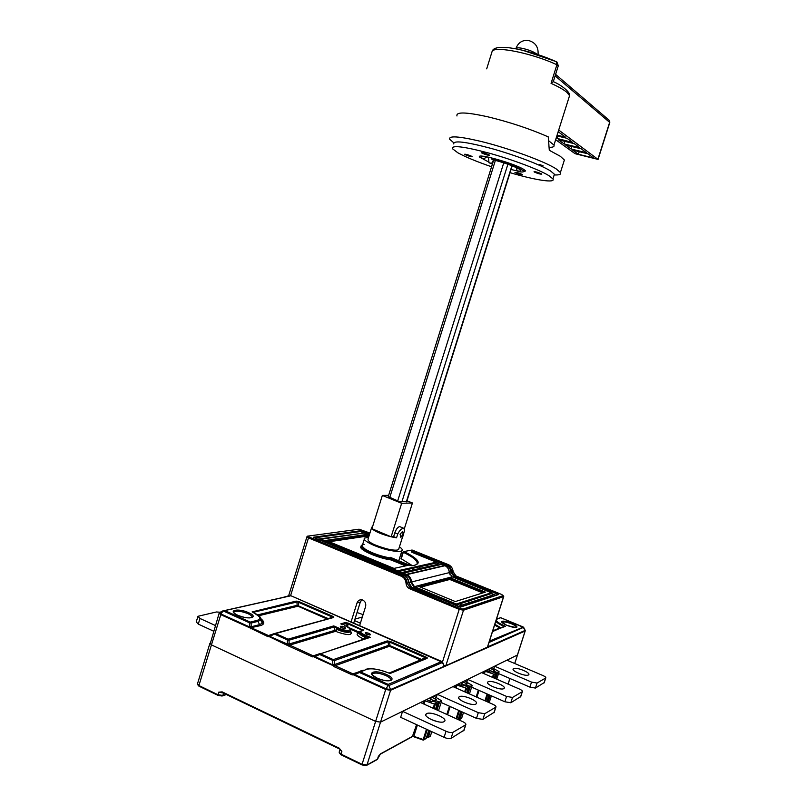 <?xml version="1.0" encoding="UTF-8"?>
<svg xmlns="http://www.w3.org/2000/svg" width="806" height="806" viewBox="0 0 806 806"><rect width="100%" height="100%" fill="white"/><g stroke="black" fill="none" stroke-linecap="round" stroke-linejoin="round"><path stroke-width="1.21" d="M426.837 658.472L426.253 658.22M444.116 665.675L445.849 665.655L487.529 647.117M361.844 599.785L360.302 602.092L357.018 602.948C358.096 600.319 359.929 599.321 362.519 599.966C365.199 601.276 366.216 603.493 365.581 606.626L359.607 625.668M357.018 602.948L351.063 621.94M360.302 602.092L353.713 623.098M482.955 602.394L484.608 603.079M475.016 598.959L473.918 598.354M426.102 565.318L428.873 566.437M443.864 579.192L444.58 580.159M334.349 548.574L334.631 547.657M468.367 608.57L466.896 607.784M461.979 605.145L459.672 603.906M477.001 605.649L475.087 605.034M422.838 585.881L422.102 584.874M419.11 566.89L420.641 568.311M419.553 585.539L420.299 586.556M403.06 552.12L400.975 558.598L412.471 565.711M412.118 587.483L460.448 607.099L498.551 594.556L497.262 594.385L496.123 595.352L491.892 593.679M413.861 553.097L414.103 552.453L413.075 552.231L413.156 552.815M369.934 533.038L359.083 529.199L308.245 536.061L309.131 537.068L401.942 575.383L403.645 574.99L313.222 537.259L360.977 530.67L369.682 533.834L362.912 531.104L361.431 531.396L362.075 532.867L362.458 531.617L369.491 534.459M418.233 586.194L449.849 577.64L485.403 592.108L484.285 592.46M417.82 586.012L449.859 577.66L450.01 578.728L419.563 586.748M482.784 592.934L449.768 579.474L450.01 578.728L483.963 592.561M449.768 579.474L420.621 587.191M455.088 601.457L417.77 586.002M407.614 565.449L393.993 568.401L325.936 540.393L366.085 534.529L366.176 535.557L327.931 541.209M406.959 565.59L391.273 559.183L391.464 558.205L408.642 565.218L391.454 558.195C376.1 556.261 354.801 545.43 364.141 544.463M405.579 565.893L391.031 559.938L391.273 559.183C377.43 557.329 357.35 548.11 361.461 545.602C363.446 545.047 358.932 543.798 365.612 549.48C372.946 553.581 381.56 556.493 391.464 558.205M399.423 546.871C402.003 548.594 402.839 549.883 401.922 550.74C400.129 551.888 395.565 551.636 388.21 549.994C375.133 547.052 361.461 540.06 364.644 538.055L368.584 537.34L365.954 536.272L366.176 535.557L368.805 536.625M365.954 536.272L329.241 541.743M361.068 546.508C357.763 549.218 377.52 558.145 391.031 559.938M487.479 647.289L488.496 646.835L487.701 646.583M426.777 658.492L426.183 658.24M332.747 617.396L331.85 617.003M444.297 666.189L445.506 665.746M357.028 612.52L363.073 614.595M514.691 663.489L517.512 654.956L506.903 660.174L542.922 675.529C545.118 676.526 546.075 677.332 545.763 677.937L537.058 683.055L531.517 682.088L494.592 666.209L491.831 667.57L498.813 671.469L497.493 672.617L493.806 671.267L493.353 670.864L494.481 670.29L490.119 668.406L486.199 670.33L490.602 672.234L491.72 671.67L495.418 673.03L495.881 673.433L494.239 674.269L485.182 671.297L481.545 672.607L519.417 689.039C521.724 690.107 522.691 690.984 522.338 691.659L512.525 697.432L506.571 696.434L467.692 679.398L464.578 680.939L471.863 685.14L470.331 686.43L466.422 684.979L465.959 684.546L467.238 683.901L462.644 681.876L458.231 684.042L462.866 686.087L464.125 685.453L468.044 686.903L468.508 687.347L466.654 688.294L457.032 685.13L452.962 686.621L492.899 704.293C495.307 705.441 496.305 706.388 495.881 707.144L484.728 713.713L478.311 712.685L437.265 694.319L433.719 696.062L441.325 700.626L439.542 702.076L435.391 700.525L434.918 700.051L436.378 699.316L431.532 697.13L426.505 699.598L431.391 701.804L432.832 701.079L436.993 702.641L437.164 703.97L435.089 705.028L434.243 704.031L425.094 700.817L420.51 702.53L462.725 721.652C465.253 722.881 466.271 723.919 465.767 724.775L452.992 732.301C451.451 732.886 449.133 732.543 446.03 731.254L402.567 711.325L380.523 722.136L375.616 721.4L211.374 644.86L209.933 643.238L211.374 644.86L375.616 721.4L380.523 722.136L517.412 655.026L525.139 631.017L523.759 627.511L500.738 617.708L497.131 619.089C495.065 620.469 497.675 622.796 504.969 626.061L492.496 631.612M523.416 627.088L489.464 641.072M489.02 642.473L523.638 627.32M492.647 631.118L505.513 626.282M525.27 630.745L514.752 663.519M426.092 658.27L427.251 657.817L425.941 657.031L425.326 657.706L425.961 658.341M359.426 632.418L359.385 632.559C358.7 633.597 360.121 634.937 363.617 636.569L365.007 637.123L368.866 636.659L370.196 637.365L320.435 653.797L333.321 659.61L387.212 640.911L389.641 642.11L390.295 641.465L425.941 657.031M368.866 636.659L364.493 634.836C360.101 632.639 359.375 631.269 362.317 630.735L363.909 629.949L361.995 630.03L362.519 630.695M342.409 624.731L340.787 623.864L345.24 622.564L346.106 623.471L347.648 623.753L348.323 623.139L363.536 630.322M344.605 625.647L346.389 626.343C354.912 629.929 347.749 632.156 339.457 628.398L333.744 625.909L333.906 627.048L335.175 626.997L338.56 630.131C344.253 632.327 348.202 632.881 350.409 631.773L350.62 631.108M332.777 617.386L333.885 617.033L332.717 616.318L332.032 616.933L332.677 617.436M333.422 665.242L313.705 655.973L314.934 655.691L315.418 656.396L319.66 654.512L332.556 660.336L333.321 659.61L334.289 660.628L334.53 664.567L388.462 645.364L388.099 641.828L334.289 660.628L332.556 660.336L332.797 664.275L334.53 664.567L334.631 665.464L333.11 665.625L334.359 666.784L352.262 674.904L354.761 674.622L386.024 688.798L388.149 685.463L388.865 685.574L388.2 684.385L441.759 661.474L290.976 595.755L224.793 610.605L250.233 622.091L257.356 620.308C261.849 618.575 260.106 615.754 252.157 611.845C259.089 616.116 261.779 618.454 260.267 618.837L260.62 620.005L258.252 621.285L251.129 623.068L249.407 622.766L223.343 610.988L224.793 610.605L223.202 610.716L220.995 613.981L249.447 626.887L249.669 627.773L220.663 614.615L219.192 613.074L219.665 612.52L220.995 613.981L198.891 685.523L199.082 686.218L217.882 695.256M353.915 674.531L353.451 673.997L354.711 673.685L355.224 674.441L359.476 672.506L358.922 671.761L359.909 671.65L388.2 684.385L388.149 685.463L359.476 672.506L366.438 669.373C372.019 667.983 379.656 669.282 389.328 673.242L389.993 673.544L426.817 658.25L389.389 673.272M389.046 673.101L421.518 659.449L422.072 660.114M388.462 645.364L390.003 645.646L389.358 646.291L388.462 645.364M314.118 656.487L312.506 656.87L288.911 646.16L269.244 636.659L268.922 635.682L270.191 635.4L270.574 636.075L275.4 633.476L288.105 639.188L333.744 625.909L335.175 626.997L335.377 626.514M319.186 653.797L320.435 653.797L319.66 654.512L319.206 653.797L313.705 655.973M333.634 617.487L275.612 633.556L274.806 634.241L287.299 639.883L288.105 639.188L289.032 640.186L289.153 644.014L334.893 630.342L333.906 627.048L289.032 640.186L287.299 639.883L287.42 643.712L289.153 644.014L289.213 644.871L287.692 645.022M334.893 630.342L337.311 629.536L335.78 631.269L334.893 630.342M337.855 627.602L337.039 628.438L338.812 629.325C344.505 631.521 348.454 632.075 350.66 630.967L351.416 633.315L350.489 631.521M362.317 630.735L361.703 630.806M362.539 630.685L359.637 631.763C358.952 632.801 360.373 634.131 363.869 635.763L365.934 636.569L366.357 635.561M368.292 636.982L370.196 637.365L368.372 637.576L368.292 636.982M368.372 637.576L314.965 655.681M350.358 629.194L358.972 632.972C355.648 633.838 356.786 635.652 362.368 638.423L364.03 639.098L365.007 637.123L365.4 638.775M288.004 644.649L287.42 643.712M287.46 644.115L269.295 636.166M251.18 627.632L260.509 625.597L259.613 624.62L251.16 626.796L251.129 623.068L250.233 622.091L249.407 622.766L249.427 626.484L251.16 626.796L251.18 627.632L249.971 627.4M220.098 612.338L224.461 610.555M252.379 611.845L296.145 601.115L296.981 601.991L299.228 601.699L332.717 616.318M249.669 627.773L267.733 636.549L268.458 635.551L274.413 633.566L331.427 617.98M253.245 612.328L296.981 601.991L297.112 605.326L298.653 605.618L298.522 602.284L332.032 616.933L328.374 618.817M354.499 620.6L360.393 623.159M362.317 617.003L354.952 619.139M492.668 631.068L500.073 628.045L494.582 625.083M487.821 646.211L488.496 646.835M426.626 713.653L426.132 714.015C422.687 716.917 440.096 724.302 444.106 721.622L444.539 721.289C447.894 718.358 430.757 711.083 426.626 713.653M402.567 711.325L400.663 717.34L444.086 737.339C447.189 738.639 449.506 738.981 451.048 738.377L464.044 730.165M431.22 719.536L437.557 721.672M197.833 616.721L196.251 621.91L198.266 624.096L213.64 631.179M215.373 625.527L199.989 618.464L197.964 616.298L216.411 611.976L220.24 612.228M341.835 624.257L341.119 623.945M282.503 597.558L288.639 595.815M242.757 606.475L260.942 602.394M488.114 681.785L487.781 682.037C485.061 684.254 500.707 690.712 503.77 688.616L504.062 688.395C506.722 686.138 491.287 679.77 488.114 681.785M471.621 687.145L504.858 701.774L510.813 702.761L520.767 696.505M459.37 696.686L458.957 696.989C455.904 699.507 472.387 706.409 475.883 704.041L476.235 703.769C479.217 701.21 462.966 694.419 459.37 696.686M441.144 702.479L476.487 718.378L482.905 719.385L494.239 712.252M333.14 617.628L332.596 617.467M513.573 668.597L513.291 668.799C510.843 670.773 525.734 676.849 528.444 674.965L528.686 674.783C531.083 672.788 516.374 666.784 513.573 668.597M498.531 673.574L529.895 687.115L535.436 688.072L544.272 682.551M219.101 613.386L210.447 642.976M431.532 697.13L429.719 701.049M430.344 699.084L434.615 701.008M437.265 694.319L436.197 697.694M466.785 692.737L468.508 687.347L466.765 692.727M339.316 748.855L339.215 748.159L222.184 691.88L222.355 692.576L339.145 748.724M339.618 749.036L341.865 751.484L341.029 754.134L362.065 764.29L385.701 689.483L353.854 675.035M378.679 756.068L379.011 755.494M365.884 765.448L362.156 764.975L362.065 764.29L366.982 764.954L377.49 759.121L378.326 756.502L380.452 753.892L377.863 758.517M222.184 691.88L218.708 692.163L222.174 692.495M494.592 666.209L493.776 668.779M490.119 668.406L488.718 671.418M489.141 670.098L493.05 671.791M467.692 679.398L466.755 682.329M462.644 681.876L461.062 685.291M461.576 683.69L465.656 685.483M400.884 527.094L399.605 526.56C397.69 527.164 396.099 529.25 394.809 532.816L393.62 536.605L396.542 537.834L397.731 534.035L394.809 532.816M403.625 533.522L404.683 530.147L403.594 528.232C401.438 528.585 399.484 530.519 397.731 534.035M403.746 533.572L402.557 537.33M396.542 537.834L391.142 536.806C381.611 534.318 375.213 531.617 371.939 528.706L371.768 527.184L372.523 526.842M371.506 528.001L368.01 539.174C367.788 542.055 374.226 545.319 387.323 548.967C393.348 550.317 397.106 550.518 398.577 549.571L398.849 548.715M400.068 534.267L402.718 531.245L403.071 534.025L400.935 537.27L400.068 534.267M406.98 500.768L412.44 502.974L401.66 503.297L382.346 495.448L388.643 495.337M382.346 495.448L371.939 528.706L391.142 536.806L393.62 536.605M412.44 502.974L404.451 528.383M401.66 503.297L391.142 536.806M388.24 496.607L399.01 501.483L406.748 501.523M406.415 568.824L407.403 569.51M405.599 569.923L404.31 569.298M398.728 571.454L401.841 572.592M400.179 572.975L398.335 572.3M548.564 140.647L553.954 145.07C554.619 146.632 552.997 147.387 549.087 147.337M558.699 130.038L598.062 159.407L575.101 153.704L555.656 139.7M557.953 132.426L559.666 132.829L565.51 137.151L557.087 135.156M556.855 135.882L567.081 138.32L572.744 142.511L556.14 138.158M558.498 139.871L574.255 143.639L579.746 147.71L564.14 143.952L558.498 139.871M565.661 145.05L581.227 148.798L586.546 152.747L571.132 149.019L565.661 145.05M572.603 150.087L587.977 153.805L593.609 157.976L578.396 154.278L572.603 150.087M496.254 49.095L492.98 49.851L492.164 51.292M558.246 65.921L556.906 64.762C532.907 53.468 495.489 45.781 492.204 51.171L486.693 68.853M553.329 81.557L551.052 83.361L556.906 64.762L556.493 61.81M557.762 136.103L556.936 138.733M564.946 141.413L564.14 143.952M571.917 146.561L571.132 149.019M579.222 151.679L578.396 154.278M453.707 142.763L449.738 139.297C448.428 135.549 458.594 136.194 480.225 141.241C507.84 147.861 545.35 161.623 556.301 168.988L560.412 172.534C561.359 174.388 559.283 175.184 554.185 174.932M539.305 164.364L543.133 165.855L539.305 164.364M563.726 162.056L564.381 160.001L560.321 156.283L549.299 150.289L548.231 136.849C529.592 128.728 509.473 122.049 487.852 116.82C466.11 112.024 455.823 111.742 456.982 115.983M548.926 145.161L548.755 142.924M488.456 157.16L488.98 162.731L491.65 163.406L493.584 159.87M491.65 163.406L492.506 163.749M486.774 156.817L483.882 158.903L481.414 157.785L483.882 158.903M483.932 158.802L486.633 156.787M482.059 156.163L481.414 157.785M517.21 170.902C521.008 171.386 521.825 170.872 519.658 169.371L519.185 169.069C513.241 165.905 504.818 162.872 493.897 159.991L491.358 158.963L493.101 159.387C505.745 162.49 522.641 169.059 523.467 171.144C523.93 172.071 522.268 172.242 518.46 171.638L517.21 170.902L516.132 167.507M491.358 158.963L491.156 157.764M492.395 164.102L488.98 162.731M491.559 166.771C476.689 161.633 465.465 156.979 457.868 152.808L452.327 148.616C451.642 144.949 464.085 146.501 489.655 153.291C513.422 159.91 539.849 169.945 549.077 175.748L552.926 178.922C555.888 183.365 535.285 180.171 510.067 172.675M523.185 171.849L525.633 170.932L523.668 169.361C514.379 163.356 475.772 152.636 479.59 157.069L488.91 162.147M511.064 169.482L517.311 170.953M481.978 153.11C485.645 154.722 488.144 155.407 489.484 155.185L489.101 154.883C485.434 153.271 482.925 152.576 481.575 152.797L481.978 153.11M464.931 154.581C468.437 156.102 470.825 156.767 472.084 156.586L471.691 156.283C468.185 154.762 465.797 154.097 464.528 154.278L464.931 154.581M515.296 172.675C518.721 174.156 521.089 174.821 522.419 174.66L522.097 174.408C518.681 172.917 516.303 172.262 514.963 172.424L515.296 172.675M534.338 172.041C537.914 173.602 540.403 174.287 541.813 174.096L541.511 173.844C537.934 172.272 535.446 171.587 534.025 171.779L534.338 172.041M553.883 175.91L554.407 174.227L550.579 170.993C541.37 165.099 514.953 155.014 491.186 148.425C465.596 141.665 453.123 140.184 453.768 143.962M442.464 662.028L459.219 609.366L409.71 588.753C407.504 587.705 406.284 585.881 406.043 583.282C405.73 579.937 404.169 577.6 401.348 576.26L308.497 537.894L290.523 595.856M418.344 590.063L419.805 589.67M453.395 603.623L453.113 604.51M402.355 554.196L401.005 553.641M413.186 568.22L412.571 570.154M417.004 564.029C418.123 561.188 413.559 557.268 403.312 552.281L401.237 558.85M403.04 552.029L403.987 551.546C417.78 558.417 421.427 562.961 414.929 565.167L414.173 565.338M369.289 535.103L364.151 533.028L321 539.194L397.67 570.779L436.338 562.175L412.108 552.392L411.382 551.737L412.601 551.495L446.806 564.925L448.237 564.593L412.078 550.024L403.997 551.546C415.11 557.218 419.694 561.228 417.75 563.585L416.531 564.573M412.078 550.024L411.392 550.155M414.929 565.167L412.057 565.802L410.012 565.369L390.205 557.289M366.075 534.529L369.088 535.738L366.085 534.529L326.007 540.403M401.348 576.26L401.932 575.383L402.516 575.655C405.317 577.247 406.869 579.756 407.161 583.181L408.854 582.748C408.561 579.343 407.02 576.844 404.229 575.252L403.776 575.041M406.043 583.282L407.161 583.181L410.083 587.765L411.987 587.433L410.304 587.866L459.793 608.449L463.057 609.104L463.5 610.213L445.849 665.655M456.105 575.998L501.785 594.526L503.115 595.634L463.007 609.084L459.793 608.449L410.083 587.765L409.71 588.753M309.131 537.068L402.516 575.655L404.229 575.252C407.05 576.834 408.602 579.323 408.904 582.738L411.765 587.332L408.854 582.698M498.551 594.556L454.594 576.32L454.171 576.874L498.602 594.455L460.196 607.13M445.94 566.245L446.796 564.925L414.536 551.919L414.103 552.453L446.383 565.48C449.093 566.739 450.614 568.945 450.917 572.119L453.123 571.676L456.005 575.958L454.594 576.32L497.665 593.81M450.161 575.031L449.426 572.28L450.917 572.119L454.171 576.874L453.818 577.529M453.083 571.645L453.123 571.676C452.841 568.552 451.39 566.275 448.781 564.835L447.35 565.177C449.95 566.618 451.39 568.905 451.672 572.038L454.594 576.32L455.803 575.867L453.083 571.686C452.811 568.562 451.37 566.286 448.781 564.835L448.338 564.633M412.188 552.402L413.075 552.231L412.601 551.495M411.382 551.737L411.836 552.271M399.272 573.177L437.789 564.412L436.389 562.195L397.721 570.799L320.99 539.194L320.476 539.758L397.177 571.373L397.721 570.799L398.184 571.585L436.822 562.92L436.449 562.225M399.161 573.137L437.698 564.361L436.812 562.779M396.733 572.139L397.177 571.373L398.184 571.585L398.94 573.046M320.113 539.466L320.012 540.494M313.816 537.934L361.431 531.396L360.977 530.67M313.222 537.259L313.685 537.884M316.97 539.234L362.922 533.209L317.04 539.264M318.864 540.02L320.113 539.536M318.642 539.929L319.841 539.758M320.536 539.657L321.705 539.486M437.789 564.412L437.043 563.596M440.67 564.613L436.882 563.082L440.68 564.613M436.419 562.9L435.23 562.417L436.419 562.89M449.395 572.29L448.519 569.217M491.388 593.478L490.411 593.075L491.388 593.468M459.944 607.12L495.871 595.302L491.882 593.679M457.868 606.485L492.859 595.08L492.043 594.213M410.526 586.436L408.884 582.395M405.287 575.897L405.871 574.95C408.783 576.33 410.395 578.728 410.717 582.174L409.055 582.355L407.08 577.66M442.726 565.883L443.31 566.114M400.965 573.882L402.466 573.54M401.207 573.983L402.547 573.489M449.375 572.572L449.416 572.603C449.093 569.469 447.652 567.162 445.043 565.711L441.769 564.361L403.453 573.157L402.557 573.429L402.526 574.527M455.36 605.447L455.813 604.621L414.183 587.342L410.717 582.174L449.375 572.613C449.133 569.459 447.673 567.162 445.043 565.711L406.939 574.618L403.453 573.157L402.97 573.761L405.871 574.95L406.939 574.618C409.71 576.199 411.251 578.688 411.544 582.083L414.445 586.637L456.277 603.996L491.338 592.773L452.106 576.824L449.375 572.613L452.106 576.824L414.445 586.637L413.72 588.148M457.889 606.485L456.811 604.822L455.813 604.621L456.277 603.996L456.811 604.822L491.831 593.407M401.408 574.063L403.453 573.157L406.355 574.356L444.6 565.51M452.418 576.955L414.667 586.728L456.277 603.996L491.438 592.823M491.841 593.538L492.778 595.04L491.872 593.528M492.859 595.08L457.808 606.444M449.849 577.64L485.393 592.108L455.319 601.558M503.74 596.369L503.115 595.634M463.007 609.084L503.166 595.654L503.7 596.601L487.469 647.319M487.338 647.399L503.579 596.662L463.5 610.213L459.219 609.366L459.793 608.449M309.121 537.068L308.497 537.894L306.965 536.675C307.408 535.879 308.124 536.02 309.121 537.068M307.61 536.131L308.245 536.061M359.083 529.199L358.479 529.28M506.793 625.315C518.177 628.549 519.971 627.814 512.163 623.129C500.848 619.895 499.055 620.62 506.793 625.315M444.227 665.978L442.685 662.411L388.865 685.574L390.557 689.543L444.328 666.26L441.809 661.504M390.557 689.543L390.598 690.279L385.701 689.483L386.024 688.798L390.557 689.543M488.003 645.626L488.426 646.563L525.2 630.383L525.139 631.017L390.598 690.279L366.982 764.954L366.357 765.519L362.156 764.975M500.899 617.779L522.832 626.836L524.958 629.889M496.536 618.998L500.748 617.708L496.546 618.937M496.607 618.776L497.181 618.555M504.123 626.433C499.932 624.63 497.151 622.937 495.781 621.355M267.733 636.549L269.244 636.659M333.11 665.625L314.068 656.991M390.95 680.234C391.202 678.843 389.449 677.262 385.701 675.488C379.394 672.99 374.971 672.426 372.432 673.796L372.13 674.723L371.788 673.131C370.407 673.514 372.231 675.196 377.279 678.168C383.515 680.687 388.119 681.413 391.112 680.345L390.698 680.617M377.258 678.178C389.157 683.7 398.486 679.67 386.366 674.461C374.82 669.061 365.068 672.829 377.258 678.178M427.13 658.351L389.993 673.544M390.295 641.465L387.212 640.911M348.323 623.139L345.24 622.564M299.228 601.699L296.145 601.115M369.732 634.957L366.549 634.181C370.659 635.34 371.516 635.057 369.098 633.355C364.977 632.196 364.121 632.478 366.529 634.181L365.622 633.697M344.867 628.549L341.603 627.763C345.754 628.932 346.651 628.66 344.283 626.967C340.142 625.799 339.245 626.071 341.593 627.763L340.726 627.31M237.74 615.24C248.48 620.237 259.703 617.446 248.601 612.681C238.183 607.805 226.627 610.374 237.74 615.24M352.262 674.904L352.957 673.856L358.469 671.982M334.631 665.464L352.957 673.856L363.375 670.32M366.438 669.373L366.125 669.262C371.062 667.852 378.8 669.171 389.369 673.232L421.226 660.225L389.358 646.291L335.064 665.746L334.359 666.784M425.326 657.706L389.641 642.11L390.003 645.646L421.518 659.449L425.326 657.706M427.251 657.817L426.273 657.958M365.44 669.272L369.843 668.718M363.738 670.189L360.816 670.844M312.506 656.87L313.222 655.842L316.929 654.804M289.213 644.871L313.222 655.842L318.521 654.099M350.57 631.531C352.645 635.45 348.212 635.602 337.281 631.985L335.78 631.269L289.636 645.153L288.911 646.16M350.449 629.526L350.66 630.967C349.542 629.083 353.24 630.685 346.399 626.333L344.555 625.617M346.318 626.302L346.106 623.471L342.459 624.741M360.987 630.917L361.995 630.03L347.648 623.753L347.9 627.068M348.676 627.531L359.416 632.236M319.267 653.847L319.861 653.656M358.972 632.972L358.196 633.335L359.174 633.012M271.32 634.906L268.922 635.682M250.847 628.882L251.593 627.904L268.458 635.551L272.226 634.513M219.957 612.379L223.202 610.716M291.047 595.785L289.868 595.785M256.298 614.041C260.207 616.419 261.648 618.414 260.62 620.005L262.303 623.159L259.613 624.62L257.356 620.308M333.885 617.033L332.908 617.164M270.181 635.4L274.383 633.576M260.509 625.597C264.67 624.307 264.821 622.03 260.963 618.746M327.357 619.109L297.948 606.213L258.776 615.744M260.973 618.817C263.209 620.832 263.965 622.303 263.209 623.219L262.303 623.159C263.209 621.849 262.504 620.227 260.177 618.283M257.598 614.877L297.112 605.326L328.244 618.585M224.521 610.565L290.815 595.694L442.685 662.411M369.511 634.937L365.753 633.768M344.656 628.529L340.857 627.38M252.066 617.346C252.258 616.258 250.857 615.018 247.885 613.628C241.397 611.129 236.783 610.565 234.032 611.925L233.78 612.661L233.418 611.291C232.924 612.278 234.375 613.598 237.76 615.24C244.198 617.769 249.044 618.494 252.288 617.416L251.845 617.708M516.495 627.3C516.445 626.383 514.853 625.244 511.709 623.894C506.934 622.081 503.76 621.537 502.198 622.262L502.057 622.524M492.748 630.836L499.69 627.995M494.834 624.287L501.03 627.864M444.086 737.339L446.03 731.254M452.992 732.301L451.048 738.377M463.672 730.851L465.566 724.937M199.989 618.464L198.266 624.096M504.858 701.774L506.571 696.434M512.525 697.432L510.813 702.761M520.525 696.968L522.197 691.76M476.487 718.378L478.311 712.685M484.728 713.713L482.905 719.385M493.937 712.816L495.72 707.275M529.895 687.115L531.517 682.088M537.058 683.055L535.436 688.072M544.06 682.934L545.652 678.027M434.243 704.031L436.993 702.641M426.586 737.278L427.2 737.561L426.596 737.248M412.702 736.472L413.71 736.704M417.397 725.047L413.72 736.734L423.049 740.049L426.465 729.218M427.271 729.591L424.087 739.555L423.069 740.029M423.926 739.858L426.213 738.356L428.782 730.286L426.263 738.185M380.452 753.892L412.954 736.09L423.19 739.485L425.911 738.77M435.462 709.31L437.164 703.97M435.089 705.028L433.95 708.615M434.484 701.512L434.908 700.182M435.391 700.525L435.008 701.744M426.757 736.744L427.271 736.976L429.316 730.538M436.006 709.552L438.444 701.905M430.323 731.002L428.359 737.137L427.341 737.601L427.271 736.976L430.444 735.959L431.804 731.687L430.495 735.787M439.542 702.076L437.013 710.005M441.617 701.008L438.535 710.691L441.577 701.039M428.198 737.43L430.152 736.372M446.816 714.438L449.446 706.217M455.36 687.679L456.206 685.029M209.832 643.571L197.49 683.79L198.891 685.523L217.922 694.712L218.708 692.163L223.252 692.999M339.991 749.429L341.865 751.484L339.215 748.159M339.941 749.721L339.245 751.938L341.129 754.829L361.985 764.854M366.801 765.277L377.208 759.544M380.281 754.204L412.36 736.624L416.581 724.675M423.231 703.769L424.198 700.726M425.094 700.817L424.047 704.132M433.144 708.252L434.454 704.142M413.72 736.734L423.513 740.089M223.554 693.15L222.849 695.457L217.922 694.712L218.104 695.407L221.841 695.951M218.104 695.407L222.093 696.021L226.063 694.349M508.052 684.113L509.866 678.471M491.388 695.84L489.202 702.57M489.182 702.651L491.368 695.83M496.708 679.186L499.075 671.811M497.493 672.617L495.549 678.682M490.209 695.326L488.013 702.137M487.146 701.754L489.333 694.943M494.672 678.299L496.546 672.456M493.806 671.267L493.504 672.204M493.01 671.982L493.343 670.955M489.02 694.802L486.834 701.613L489 694.792M494.34 678.158L495.851 673.453M494.239 674.269L493.161 677.645M487.821 694.278L485.635 701.079M493.474 674.179L492.456 677.342M487.126 693.966L484.94 700.777M485.182 671.297L484.366 673.836M479.056 690.42L476.88 697.21M476.185 696.898L478.351 690.107M483.671 673.524L484.416 671.207M462.17 711.93L459.803 719.325L461.677 718.146M459.652 719.597L461.637 718.287L463.48 712.524M472.155 685.493L469.455 693.916L472.125 685.513M470.331 686.43L468.125 693.331M458.392 718.982L459.803 719.325L458.815 719.768L458.785 719.164L461.234 711.517M467.188 692.918L469.314 686.259M466.422 684.979L466.09 686.047M465.939 684.606L465.556 685.805L465.949 684.647M458.171 719.587L460.81 711.325L458.191 719.597M466.654 688.294L465.425 692.132M459.48 710.721L456.841 718.982M465.828 688.203L464.669 691.8M458.735 710.388L456.095 718.64M457.032 685.13L456.115 688.012M450.191 706.55L447.562 714.781M367.183 562.145L367.476 561.218M367.798 560.2L368.05 559.364M371.012 560.583L370.75 561.419M406.335 501.856L511.931 165.734M507.891 164.233L401.851 501.977M503.75 162.832L397.67 500.939M495.388 160.374L389.701 497.695M597.901 159.245L609.638 122.361L555.122 75.865M609.749 122.653L609.668 120.688L609.779 122.542L598.062 159.407M556.14 61.599L522.762 50.274M568.905 97.748L569.57 95.622L566.83 92.287C563.616 89.617 558.357 86.645 551.052 83.361M537.179 54.324C534.025 51.906 529.129 49.922 522.479 48.36C518.057 47.514 515.85 47.665 515.86 48.813M469.112 600.863L468.417 603.049M449.647 603.069L449.929 602.183M355.033 554.004L354.781 554.83M354.459 555.848L354.166 556.765M419.684 589.619L418.223 590.022M400.975 558.598L403.03 552.07M414.536 551.919L412.652 551.516L411.433 551.757L411.755 552.231M362.912 531.104L361.007 530.691L313.252 537.28L313.564 537.824M320.103 539.486L319.055 540.091M402.647 575.222L403.272 575.474M306.915 536.856L288.508 596.208M492.567 631.38L505.14 626.242M354.711 673.685L353.461 674.007M389.369 673.232L389.963 673.504M342.107 624.549L340.918 623.904M342.167 624.549L340.898 623.894M368.312 637.606L366.801 638.322M502.098 622.575L501.745 621.638C501.322 622.333 503.004 623.552 506.803 625.315C511.568 627.139 514.903 627.793 516.817 627.259L516.394 627.451M465.767 724.775L463.873 730.689M426.132 714.015L425.82 714.982M522.338 691.659L520.656 696.858M487.781 682.037L487.58 682.682M495.881 707.144L494.098 712.685M458.957 696.989L458.705 697.774M545.763 677.937L544.181 682.843M513.291 668.799L513.12 669.343M435.492 709.32L437.245 703.809M434.464 701.492L434.897 700.132M198.87 686.118L197.43 684.354M222.365 692.576L339.155 748.774M339.195 752.663L340.968 754.748M362.005 764.904L341.129 754.829M413.7 736.724L412.642 736.513M222.597 695.85L226.426 694.53M199.082 686.218L217.902 695.316M509.936 678.501L508.123 684.143M496.728 679.196L499.105 671.791M492.99 671.972L493.332 670.914M494.36 678.168L495.881 673.433M461.354 718.67L463.5 712.534M403.594 528.232L399.605 526.56M404.683 530.147L398.577 549.571M400.935 537.27L400.25 536.977M364.322 539.103L362.438 545.098M401.922 550.74L398.758 560.775M406.647 501.846L512.203 165.845M388.139 496.929L493.705 159.92M555.596 74.353L609.668 120.688M553.954 145.07L569.57 95.622C570.588 92.761 562.548 85.607 553.339 81.648M492.98 49.851C498.833 43.03 533.451 51.191 556.906 62.002L558.306 65.739L553.248 81.819M538.045 54.607C538.65 46.97 535.325 42.234 528.081 40.391C522.207 40.048 518.198 42.678 516.042 48.259M560.412 172.534L564.381 160.001M523.971 169.542L523.467 171.144M552.926 178.922L554.407 174.227M479.59 157.069L479.822 156.334"/></g></svg>
